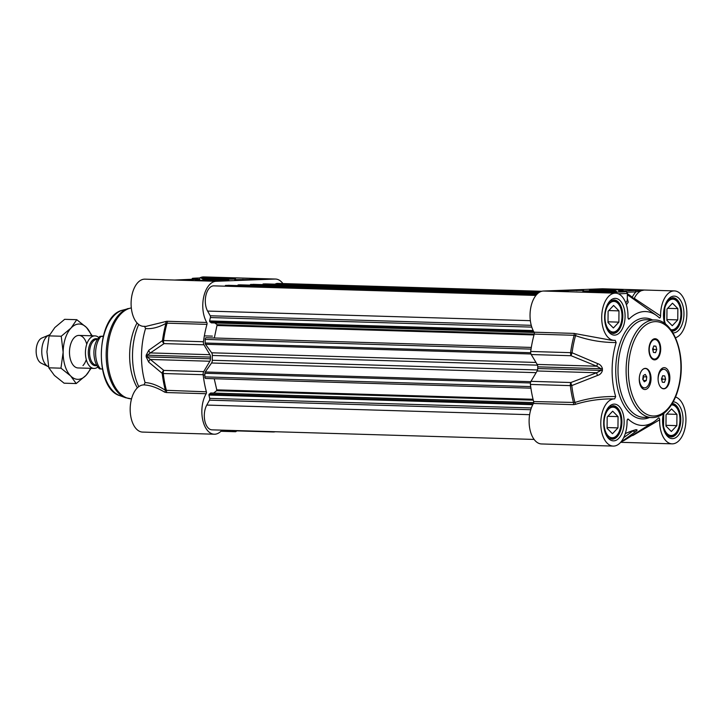 <?xml version="1.0" encoding="UTF-8"?>
<svg xmlns="http://www.w3.org/2000/svg" width="723" height="723" viewBox="0 0 723 723"><rect width="100%" height="100%" fill="white"/><g stroke="black" fill="none" stroke-linecap="round" stroke-linejoin="round"><path stroke-width="1.08" d="M653.014 350.709L653.511 349.453L653.095 347.79M656.755 349.552L655.526 352.67L653.447 352.417L652.598 349.046L653.827 345.928L655.906 346.181L656.755 349.552L653.511 349.453M655.906 346.181L653.755 346.109M655.246 339.557A9.77 5.432 -88.3 0 1 660.099 349.706A9.77 5.432 -88.3 0 1 654.387 359.06A9.77 5.432 -88.3 0 1 654.107 359.042A9.77 5.432 -88.3 0 1 649.254 348.893A9.77 5.432 -88.3 0 1 654.966 339.539A9.77 5.432 -88.3 0 1 655.246 339.557M654.053 359.042A9.77 5.432 -88.3 0 1 653.845 359.042A9.77 5.432 -88.3 0 1 653.574 359.024A9.77 5.432 -88.3 0 1 650.465 356.728M650.917 341.636A9.77 5.432 -88.3 0 1 654.423 339.521A9.77 5.432 -88.3 0 1 654.695 339.539M659.222 372.291A9.77 5.432 -88.3 0 1 659.593 371.676A9.77 5.432 -88.3 0 1 663.298 369.281A9.77 5.432 -88.3 0 1 663.569 369.299M658.111 379.72A9.77 5.432 -88.3 0 1 663.841 369.299A9.77 5.432 -88.3 0 1 668.938 377.478A9.77 5.432 -88.3 0 1 665.178 388.26A10.42 5.793 -88.3 0 1 663.741 388.631A10.42 5.793 -88.3 0 1 659.765 385.91M665.63 379.232L664.437 382.395L662.349 382.223L661.464 378.879L662.657 375.716L664.744 375.897L665.63 379.232L662.385 379.141L661.961 377.551M661.888 380.47L662.385 379.141M664.744 375.897L662.611 375.833M644.193 387.844A9.77 5.432 -88.3 0 1 643.922 387.844A9.77 5.432 -88.3 0 1 640.37 385.232A9.77 5.432 -88.3 0 1 640.09 384.717M641.4 371.026A10.42 5.793 -88.3 0 1 646.805 368.929A9.77 5.432 -88.3 0 1 650.058 379.873A9.77 5.432 -88.3 0 1 644.464 387.862A9.77 5.432 -88.3 0 1 639.358 377.379M645.232 374.415L646.76 376.882L646.281 380.569L644.283 381.789L642.756 379.322L643.235 375.635L645.232 374.415M646.76 376.882L643.515 376.791L643.154 376.213M646.281 380.569L643.479 380.488M643.109 379.9L643.515 376.791M627.184 420.009L628.341 419.204A56.972 31.676 91.7 0 0 653.285 422.196A56.972 31.676 91.7 0 0 658.427 418.057C659.033 417.496 659.457 418.084 659.683 419.801L632.968 435.436A1.627 1.238 59.6 0 0 632.607 435.174M653.285 422.196L625.955 439.349A76.132 42.332 -88.3 0 1 621.789 441.554L635.671 431.559C637.18 430.51 637.478 429.896 636.574 429.715A61.482 34.189 -88.3 0 1 635.625 429.751L625.35 433.384M585.711 290.944A16.873 0.533 0.5 0 0 582.865 291.233A16.873 0.533 0.5 0 0 599.719 291.893A16.873 0.533 0.5 0 0 616.592 291.523A16.873 0.533 0.5 0 0 604.889 290.899A16.873 0.533 0.5 0 0 585.711 290.944M627.049 292.219L635.915 291.884L644.175 290.031L620.84 291.062A26.046 0.822 -179.5 0 1 623.28 291.911A26.046 0.822 -179.5 0 1 601.391 292.191L584.717 292.246M611.468 340.271L573.963 333.393L534.053 332.2A23.606 13.122 91.7 0 1 531.025 306.435A23.606 13.122 91.7 0 1 543.38 291.035L602.259 288.784L644.175 290.031A23.606 13.122 -88.3 0 0 634.279 298.355A1.627 0.859 26.2 0 1 632.254 297.261A1.627 1.238 -49.8 0 0 632.309 298.228M583.624 290.411L568.712 290.519L583.624 290.411M568.224 290.998L553.312 291.107L568.224 290.998M615.662 289.552A23.443 0.732 -179.5 0 1 622.892 290.149A23.443 0.732 -179.5 0 1 619.638 290.501A19.53 0.615 0.5 0 0 621.608 290.248A19.53 0.615 0.5 0 0 612.95 289.661L615.662 289.751M590.79 289.742L602.069 290.501L615.662 290.203L590.79 289.742M534.053 332.2A1.627 0.904 -88.3 0 1 534.234 334.107A76.502 42.54 91.7 0 0 530.718 351.477A3.254 1.808 91.7 0 0 531.224 354.532L571.134 355.725A3.254 0.488 -68.3 0 1 572.074 352.77A76.132 42.332 -88.3 0 1 575.535 335.626C588.594 340.262 602.132 342.575 616.15 342.548A56.972 31.676 91.7 0 0 615.68 396.584C601.663 396.267 588.088 398.228 574.948 402.467L533.646 401.554A1.627 0.904 -88.3 0 1 533.438 403.47A23.606 13.122 91.7 0 0 529.869 429.073A23.606 13.122 91.7 0 0 541.545 443.958L613.221 446.091A23.606 13.122 -88.3 0 1 600.804 422.105A23.606 13.122 -88.3 0 1 614.622 398.906L615.68 396.584M602.413 370.438L537.722 368.531A61.853 34.397 -88.3 0 1 537.74 366.832L600.976 368.712A61.853 34.397 91.7 0 0 600.958 370.42L596.656 372.752L570.899 382.521L530.989 381.337L537.126 370.98L596.656 372.752A3.254 0.461 -111.5 0 0 597.514 375.454C600.099 374.668 601.726 373.005 602.413 370.438A61.482 34.189 -88.3 0 1 602.431 368.748C601.789 366.172 600.189 364.455 597.623 363.606L572.074 352.77A3.254 0.479 -172.5 0 0 570.628 352.661L530.718 351.477M214.315 337.993L217.153 324.681L574.143 335.291A76.502 42.54 91.7 0 0 570.628 352.661A3.254 1.808 91.7 0 0 571.134 355.725L596.71 366.2L537.18 364.428L531.224 354.532M635.671 431.559A3.254 2.567 -127.4 0 1 632.95 430.926L623.651 437.704M621.048 441.843A3.254 2.621 -113.4 0 0 621.509 441.699A3.254 2.621 -113.4 0 0 621.789 441.554A3.254 2.54 -124.1 0 1 621.12 441.744M634.586 430.086A61.853 34.397 91.7 0 0 635.318 430.049L631.757 430.89M530.989 381.337A3.254 1.808 91.7 0 0 530.429 384.437A76.502 42.54 91.7 0 0 533.646 401.554M533.438 403.47L573.339 404.654L575.445 404.338L574.948 402.467A76.132 42.332 -88.3 0 1 571.794 385.576L597.514 375.454M530.429 384.437L570.339 385.63A3.254 0.687 -6.5 0 0 571.794 385.576A3.254 0.56 -110.2 0 1 570.899 382.521A3.254 1.808 91.7 0 0 570.339 385.63A76.502 42.54 91.7 0 0 573.556 402.738A1.627 0.904 91.7 0 1 573.339 404.654M537.722 368.531A3.254 1.808 -88.3 0 1 537.126 370.98M597.623 363.606L596.71 366.2L600.976 368.712L602.431 368.748M537.18 364.428A3.254 1.808 -88.3 0 1 537.74 366.832M573.963 333.393A1.627 0.904 -88.3 0 1 574.143 335.291L575.535 335.626L576.059 333.8M659.367 317.858L659.304 317.804C659.9 318.31 660.334 317.695 660.596 315.96L634.279 298.355A1.627 1.202 124.9 0 1 633.113 298.798M660.596 315.96A23.606 13.122 -88.3 0 1 674.423 290.917A23.606 13.122 -88.3 0 1 686.85 312.67A23.606 13.122 -88.3 0 1 675.499 337.749M674.423 290.917L602.756 288.784A23.606 13.122 91.7 0 0 602.259 288.784M626.398 304.781L628.233 302.187L627.338 298.716M659.304 317.804A56.972 31.676 91.7 0 0 656.466 315.463A56.972 31.676 91.7 0 0 629.218 318.951L628.025 318.039M616.15 342.548L615.174 340.307A23.606 13.122 -88.3 0 1 614.143 340.343A23.606 13.122 -88.3 0 1 601.726 316.367A23.606 13.122 -88.3 0 1 615.544 293.158A23.606 13.122 -88.3 0 1 627.962 317.207C628.188 318.924 628.612 319.503 629.218 318.951L628.504 319.024M575.445 404.338C588.106 400.452 601.175 398.644 614.658 398.906A23.606 13.122 -88.3 0 1 614.658 398.906L614.532 398.906M627.681 419.141L628.341 419.204C627.745 418.698 627.311 419.313 627.058 421.039A23.606 13.122 -88.3 0 1 613.221 446.091M631.296 435.77L632.968 435.436M675.526 397.008A23.606 13.122 -88.3 0 1 685.829 422.467A23.606 13.122 -88.3 0 1 672.101 443.841A23.606 13.122 -88.3 0 1 659.683 419.801M543.38 291.035L585.928 292.282M618.337 293.791A27.673 0.868 0.5 0 0 627.383 293.231L627.284 300.416L625.793 302.991M627.383 293.8A77.488 43.091 91.7 0 1 632.254 297.261A25.233 14.026 91.7 0 1 635.915 291.884A1.627 1.356 -92.2 0 0 634.577 290.212M624.193 291.288A1.627 1.356 -92.2 0 0 623.145 290.646M619.132 290.962A1.627 1.437 -92.8 0 0 618.635 290.854M601.464 292.743L601.391 292.191M587.754 292.336A1.627 1.482 -93.4 0 0 586.986 292.074M664.066 367.655A10.583 5.883 -88.3 0 1 669.86 378.002A10.583 5.883 -88.3 0 1 663.877 388.802A10.583 5.883 -88.3 0 1 659.801 385.974A10.583 5.883 -88.3 0 1 660.271 370.248A10.583 5.883 -88.3 0 1 664.066 367.655M654.902 338.726A10.583 5.883 -88.3 0 1 660.705 349.073A10.583 5.883 -88.3 0 1 654.722 359.873A10.583 5.883 -88.3 0 1 650.646 357.045A10.583 5.883 -88.3 0 1 651.116 341.328A10.583 5.883 -88.3 0 1 654.902 338.726M645.232 368.369A10.583 5.883 -88.3 0 1 651.034 378.716A10.583 5.883 -88.3 0 1 645.052 389.516A10.583 5.883 -88.3 0 1 640.976 386.688A10.583 5.883 -88.3 0 1 641.446 370.971A10.583 5.883 -88.3 0 1 645.232 368.369M561.464 290.8L561.455 291.261M576.864 290.212L576.855 290.673M671.378 404.934A15.3 8.504 -88.3 0 1 671.586 404.916A15.3 8.504 -88.3 0 1 677.478 409.01A15.3 8.504 -88.3 0 1 676.8 431.748A15.3 8.504 -88.3 0 1 665.955 432.255A15.3 8.504 -88.3 0 1 664.021 413.231M666.064 414.785L671.55 408.938L676.936 414.369L676.836 425.639L671.351 431.486L665.964 426.055L666.064 414.785M668.477 436.123A16.277 9.047 91.7 0 0 670.158 436.457A16.277 9.047 91.7 0 0 670.492 436.457A16.277 9.047 91.7 0 0 676.33 432.462L676.8 431.748M677.478 409.01L677.053 408.278A16.277 9.047 91.7 0 0 671.956 404.012M676.936 414.369L666.742 414.062M676.836 425.639L665.973 425.314M665.603 324.184A15.3 8.504 -88.3 0 1 664.771 308.079A15.3 8.504 -88.3 0 1 672.507 299.168A15.3 8.504 -88.3 0 1 678.4 303.262A15.3 8.504 -88.3 0 1 677.722 326.001A15.3 8.504 -88.3 0 1 670.772 329.589M666.986 309.037L672.471 303.19L677.858 308.622L677.758 319.891L672.273 325.739L666.886 320.307L666.986 309.037M671.577 330.7A16.277 9.047 91.7 0 0 677.252 326.715L677.722 326.001M678.4 303.262L677.975 302.53A16.277 9.047 91.7 0 0 672.047 298.174A16.277 9.047 91.7 0 0 671.703 298.174A16.277 9.047 91.7 0 0 670.357 298.4M677.858 308.622L667.663 308.314M677.758 319.891L666.895 319.566M613.628 301.419A15.3 8.504 -88.3 0 1 619.521 305.513A15.3 8.504 -88.3 0 1 618.843 328.251A15.3 8.504 -88.3 0 1 605.44 322.223A15.3 8.504 -88.3 0 1 613.628 301.419M608.106 311.288L613.592 305.44L618.978 310.872L618.879 322.142L613.393 327.98L608.007 322.557L608.106 311.288M610.519 332.625A16.277 9.047 91.7 0 0 612.2 332.96A16.277 9.047 91.7 0 0 612.535 332.96A16.277 9.047 91.7 0 0 618.373 328.965L618.843 328.251M619.521 305.513L619.096 304.772A16.277 9.047 91.7 0 0 613.167 300.416A16.277 9.047 91.7 0 0 612.824 300.416A16.277 9.047 91.7 0 0 611.477 300.651M618.978 310.872L608.784 310.565M618.879 322.142L608.016 321.816M612.706 407.166A15.3 8.504 -88.3 0 1 618.599 411.26A15.3 8.504 -88.3 0 1 617.921 433.999A15.3 8.504 -88.3 0 1 604.518 427.971A15.3 8.504 -88.3 0 1 612.706 407.166M607.184 417.035L612.67 411.188L618.057 416.62L617.957 427.889L612.471 433.728L607.085 428.305L607.184 417.035M609.597 438.373A16.277 9.047 91.7 0 0 611.269 438.707A16.277 9.047 91.7 0 0 611.613 438.707A16.277 9.047 91.7 0 0 617.451 434.713L617.921 433.999M618.599 411.26L618.174 410.519A16.277 9.047 91.7 0 0 612.245 406.163A16.277 9.047 91.7 0 0 611.902 406.163A16.277 9.047 91.7 0 0 610.546 406.398M618.057 416.62L607.862 416.312M617.957 427.889L607.094 427.564M610.004 290.221L593.782 290.013L610.004 290.221M608.856 290.158L595.246 290.013L608.856 290.158M604.925 289.986L597.415 290.013L604.925 290.194M530.917 388.161L205.721 378.481A1.627 0.904 -88.3 0 1 204.862 376.891L204.898 373.276A1.627 0.904 -88.3 0 1 205.251 371.984L211.559 363A3.254 1.808 91.7 0 0 212.282 360.28A58.599 32.58 -88.3 0 1 212.327 355.472A3.254 1.808 91.7 0 0 211.649 352.797L205.495 344.293A1.627 0.904 -88.3 0 1 205.16 343.027L205.187 339.412A1.627 0.904 -88.3 0 1 206.145 337.749L531.315 347.429M213.619 393.077L216.584 390.718L216.783 389.86L214.225 378.735M534.125 439.43L212.011 429.851A14.65 8.143 -88.3 0 1 204.817 420.84A14.65 8.143 -88.3 0 1 206.778 405.07L209.489 400.162A1.627 0.904 91.7 0 0 209.697 398.373L208.938 395.047L209.137 394.189L210.872 393.059M275.011 284.175A14.65 8.143 -88.3 0 1 277.759 283.416L541.762 291.27M538.572 292.842L262.72 284.627L263.091 283.967L265.214 283.886A1.627 0.904 -88.3 0 1 265.242 283.886A1.627 0.904 -88.3 0 1 265.278 283.886M252.951 284.347L538.554 292.851L250.818 284.428A1.627 0.904 -88.3 0 0 250.077 285.133M225.043 286.181A1.627 0.904 -88.3 0 1 225.82 285.386L536.728 294.496L237.713 285.585L238.084 284.916L240.208 284.835A1.627 0.904 -88.3 0 1 240.244 284.835A1.627 0.904 -88.3 0 1 240.28 284.844M227.944 285.305L536.728 294.496M211.432 322.82L209.769 321.78L209.589 320.94L210.411 317.551A1.627 0.904 91.7 0 0 210.23 315.77L207.6 311.071A14.65 8.143 -88.3 0 1 206.028 294.921A14.65 8.143 -88.3 0 1 213.891 285.856L535.924 295.436M217.153 324.681L214.803 322.955M82.955 365.594A16.277 9.047 91.7 0 0 86.29 359.611M86.751 344.22A16.277 9.047 91.7 0 0 76.069 336.204A16.277 9.047 91.7 0 0 69.544 354.134A16.277 9.047 91.7 0 0 78.12 367.953M91.469 335.779A27.673 15.382 91.7 0 0 86.453 327.438A27.673 15.382 91.7 0 0 71.053 328.025A27.673 15.382 91.7 0 0 63.145 352.264A27.673 15.382 91.7 0 0 70.637 375.924A27.673 15.382 91.7 0 0 86.037 375.336A27.673 15.382 91.7 0 0 90.502 368.323M91.089 368.341L86.037 375.336L76.213 383.551L70.637 375.924L60.958 368.179L63.145 352.264L61.238 336.24L71.053 328.025L76.774 319.683L86.453 327.438L92.201 335.797M76.774 319.683L64.654 319.322L54.831 327.537L49.11 335.879L46.923 351.785L48.839 367.817L54.415 375.445L64.094 383.19L76.213 383.551M60.958 368.179L48.839 367.817M61.238 336.24L49.11 335.879M275.273 431.73A23.606 13.122 -88.3 0 1 273.158 431.974A23.606 13.122 -88.3 0 1 271.062 431.604M221.961 430.14A23.606 13.122 -88.3 0 1 214.279 434.216A23.606 13.122 -88.3 0 1 202.603 419.331A23.606 13.122 -88.3 0 1 206.172 393.728A1.627 0.904 91.7 0 0 206.38 391.812L165.368 390.275C157.894 385.431 151.125 382.865 145.07 382.575A56.972 31.676 -88.3 0 1 145.54 328.549C151.595 329.164 158.4 327.465 165.956 323.434A76.132 42.332 91.7 0 0 162.494 340.578A3.254 2.612 57.2 0 0 164.058 343.606L203.958 344.799A3.254 1.808 -88.3 0 1 203.452 341.735A76.502 42.54 -88.3 0 1 206.968 324.365A1.627 0.904 91.7 0 0 206.787 322.467A23.606 13.122 -88.3 0 1 203.759 296.692A23.606 13.122 -88.3 0 1 216.114 281.292L274.993 279.042A23.606 13.122 -88.3 0 1 275.49 279.042A23.606 13.122 -88.3 0 1 282.91 283.57M275.49 279.042L203.814 276.909A23.606 13.122 91.7 0 0 199.647 277.984M274.993 279.042L233.628 277.876M174.65 280.036L197.524 279.006A26.046 0.822 -179.5 0 1 195.083 278.156A26.046 0.822 -179.5 0 1 216.981 277.885L233.656 277.876M232.661 279.132A16.873 0.533 0.5 0 0 235.508 278.879A16.873 0.533 0.5 0 0 218.644 278.183A16.873 0.533 0.5 0 0 201.78 278.581A16.873 0.533 0.5 0 0 213.99 279.186A16.873 0.533 0.5 0 0 232.661 279.132M202.702 280.515A23.443 0.732 -179.5 0 1 195.481 279.918A23.443 0.732 -179.5 0 1 198.735 279.575A19.53 0.615 0.5 0 0 196.764 279.828A19.53 0.615 0.5 0 0 205.422 280.416L202.702 280.515M227.582 280.334L216.294 279.575L202.711 279.882L227.582 280.334M250.149 279.069L265.061 278.961L250.149 279.069M234.749 279.656L249.661 279.548L234.749 279.656M222.178 279.864L207.998 279.937L222.178 279.864M221.97 280.163L209.462 279.928L221.97 280.163M220.506 279.973L212.074 280.027L220.506 279.973M203.958 344.799L209.923 354.695L150.393 352.923L164.058 343.606A3.254 1.808 -88.3 0 1 163.552 340.551A76.502 42.54 -88.3 0 1 167.067 323.172L206.968 324.365M203.452 341.735L163.552 340.551A3.254 0.479 -172.5 0 0 162.494 340.578L148.802 350.248L146.191 355.174A61.482 34.189 91.7 0 0 146.182 356.864L148.694 362.096A3.254 2.558 130.9 0 1 150.33 359.467L209.86 361.238L203.723 371.595L163.823 370.411L147.221 356.918A61.853 34.397 -88.3 0 1 147.239 355.21L210.474 357.09A3.254 1.808 91.7 0 0 209.923 354.695M210.474 357.09A61.853 34.397 91.7 0 0 210.456 358.798L146.182 356.864M209.86 361.238A3.254 1.808 91.7 0 0 210.456 358.798M206.38 391.812A76.502 42.54 -88.3 0 1 203.163 374.704A3.254 1.808 -88.3 0 1 203.723 371.595M236.801 430.583L236.783 430.619A3.254 1.808 -88.3 0 1 235.382 431.712A3.254 1.808 -88.3 0 1 235.056 431.649A76.502 42.54 -88.3 0 1 232.237 430.447M137.37 387.853A45.576 25.341 -88.3 0 1 137.054 322.973M138.78 386.66A48.83 27.149 -88.3 0 1 138.699 324.5M148.694 362.096L162.214 373.384A76.132 42.332 91.7 0 0 165.368 390.275A1.627 1.256 123.2 0 1 164.609 392.11L166.263 392.544A1.627 0.904 91.7 0 0 166.471 390.628A76.502 42.54 -88.3 0 1 163.262 373.511L203.163 374.704M148.802 350.248A3.254 2.639 53.8 0 0 150.393 352.923L147.239 355.21L146.191 355.174M163.823 370.411A3.254 2.54 127.6 0 0 162.214 373.384A3.254 0.687 -6.5 0 0 163.262 373.511A3.254 1.808 -88.3 0 1 163.823 370.411M165.224 321.572A1.627 1.292 -118.3 0 1 165.956 323.434L167.067 323.172A1.627 0.904 -88.3 0 0 166.886 321.274L145.892 326.407M145.07 382.575L144.013 384.907A23.606 13.122 91.7 0 0 130.194 408.106A23.606 13.122 91.7 0 0 142.612 432.083L214.279 434.216M144.013 384.907A23.606 13.122 91.7 0 1 144.049 384.907C150.257 385.223 157.117 387.627 164.609 392.11M216.114 281.292L174.189 280.045A23.606 13.122 91.7 0 1 174.505 280.036L144.934 279.159A23.606 13.122 91.7 0 0 131.116 302.359A23.606 13.122 91.7 0 0 143.534 326.335L146.326 326.425M144.564 326.299L145.54 328.549M174.532 280.036L183.723 279.864A1.627 1.356 87.8 0 1 183.796 279.864M199.638 279.223L199.638 279.223A1.627 1.437 87.2 0 1 199.729 279.223L183.714 279.864M199.322 279.241A1.627 1.473 -85.6 0 1 199.801 279.141M196.71 279.358A1.627 1.319 -87 0 1 197.524 279.006M190.953 280.099L192.463 278.418C191.423 278.228 201.184 277.749 216.972 277.885L228.549 278.012A1.627 0.497 91.1 0 0 228.531 278.012M258.301 278.762L258.292 279.223M242.901 279.349L242.892 279.81M97.894 366.995A16.277 9.047 -88.3 0 1 94.342 368.423A16.277 9.047 -88.3 0 1 94.008 368.423A16.277 9.047 -88.3 0 1 85.431 352.191A16.277 9.047 -88.3 0 1 94.632 335.888A16.277 9.047 -88.3 0 1 94.975 335.888A16.277 9.047 -88.3 0 1 98.771 337.542M103.145 336.502L99.919 336.349C96.168 340.135 94.162 345.395 93.909 352.128C93.918 362.241 97.578 367.392 99.638 368.893L102.35 369.019M99.919 336.349L103.244 336.141M48.604 366.769A16.277 9.047 -88.3 0 1 48.143 366.57A16.277 9.047 -88.3 0 1 41.771 350.583A16.277 9.047 -88.3 0 1 49.083 335.011A16.277 9.047 -88.3 0 1 49.643 334.812M48.143 366.57L41.247 363.208A13.023 7.239 -88.3 0 1 36.15 350.42A13.023 7.239 -88.3 0 1 41.997 337.957L49.083 335.011M635.318 430.049A3.254 2.702 -93.6 0 0 635.526 430.049L635.526 430.049A3.254 2.702 -93.6 0 0 636.574 429.715M635.625 429.751A3.254 2.702 89.2 0 1 634.469 430.086L635.526 430.049M627.365 294.93A76.051 42.286 -88.3 0 1 630.32 296.801L656.466 315.463M672.977 332.878A18.391 10.23 91.7 0 0 683.949 314.641A18.391 10.23 91.7 0 0 673.881 296.123A18.391 10.23 91.7 0 0 664.6 323.434M672.517 297.704A16.765 9.318 -88.3 0 1 672.869 297.704A16.765 9.318 -88.3 0 1 681.699 314.424A16.765 9.318 -88.3 0 1 672.227 331.224A16.765 9.318 -88.3 0 1 671.929 331.224M614.08 404.121A18.391 10.23 91.7 0 0 604.979 432.029A18.391 10.23 91.7 0 0 622.702 431.351A18.391 10.23 91.7 0 0 614.08 404.121M612.715 405.702A16.765 9.318 -88.3 0 1 613.068 405.702A16.765 9.318 -88.3 0 1 621.897 422.422A16.765 9.318 -88.3 0 1 612.426 439.213A16.765 9.318 -88.3 0 1 612.074 439.223C609.905 437.993 608.377 440.669 604.627 429.462C603.163 420.949 604.365 413.954 608.242 408.468L613.068 405.702M615.002 298.373A18.391 10.23 91.7 0 0 605.901 326.281A18.391 10.23 91.7 0 0 623.633 325.603A18.391 10.23 91.7 0 0 615.002 298.373M613.637 299.955A16.765 9.318 -88.3 0 1 613.99 299.955A16.765 9.318 -88.3 0 1 622.819 316.674A16.765 9.318 -88.3 0 1 613.348 333.466A16.765 9.318 -88.3 0 1 612.996 333.475C610.827 332.246 609.299 334.921 605.558 323.714C604.085 315.201 605.287 308.206 609.164 302.72L613.99 299.955M654.74 319.973C673.041 319.693 685.675 353.014 679.846 382.169C678.129 391.486 675.119 399.349 670.836 405.748C665.72 413.204 659.756 417.153 652.941 417.587L643.723 417.352A48.83 27.149 -88.3 0 1 618.011 368.658A48.83 27.149 -88.3 0 1 645.603 319.738A48.83 27.149 -88.3 0 1 646.624 319.729L654.74 319.973A48.83 27.149 91.7 0 0 653.719 319.982A48.83 27.149 91.7 0 0 626.127 368.902A48.83 27.149 91.7 0 0 651.839 417.596A48.83 27.149 91.7 0 0 652.86 417.587M652.345 319.9A50.456 28.061 91.7 0 0 644.265 318.066A50.456 28.061 91.7 0 0 615.743 369.57A50.456 28.061 91.7 0 0 643.38 418.933A50.456 28.061 91.7 0 0 649.435 417.523M663.371 413.719A18.391 10.23 91.7 0 0 669.977 438.102A18.391 10.23 91.7 0 0 682.91 422.494A18.391 10.23 91.7 0 0 673.194 401.861M672.282 403.47A16.765 9.318 -88.3 0 1 680.768 420.47A16.765 9.318 -88.3 0 1 671.306 436.972A16.765 9.318 -88.3 0 1 670.953 436.972L668.052 435.815L666.317 433.954L663.506 427.212L663.759 413.429M655.056 321.645A47.203 26.245 -88.3 0 1 680.912 367.826A47.203 26.245 -88.3 0 1 654.234 416.005A47.203 26.245 -88.3 0 1 628.368 369.824A47.203 26.245 -88.3 0 1 655.056 321.645M613.574 290.284L590.574 289.86L613.574 290.284M536.132 372.661L211.559 363M212.282 360.28L537.541 369.959M530.818 381.672L205.251 371.984M530.456 382.964L204.898 373.276M530.7 386.588L204.862 376.891M533.059 399.277L216.783 389.86M533.276 400.144L216.584 390.718M533.701 402.666L210.565 393.05M533.222 403.832L209.137 394.189M532.761 404.681L208.938 395.047M531.342 407.944L209.697 398.373M530.754 409.724L209.489 400.162M529.625 414.677L206.778 405.07M265.242 283.886L539.801 292.056L265.214 283.886M539.557 292.191L263.091 283.967M538.373 292.987L250.818 284.428M240.244 284.835L537.541 293.683L240.208 284.835M537.397 293.827L238.084 284.916M536.602 294.632L225.82 285.386M530.357 320.678L207.6 311.071M531.251 325.323L210.23 315.77M531.776 327.112L210.411 317.551M533.167 330.565L209.589 320.94M533.61 331.414L209.769 321.78M534.161 332.417L211.179 322.81M533.999 334.948L217.343 325.522M531.053 349.11L205.187 339.412M530.691 352.716L205.16 343.027M530.962 353.981L205.495 344.293M535.996 362.449L211.649 352.797M537.505 365.151L212.327 355.472M224.835 279.801L207.808 279.656L207.745 280.19L224.781 280.343L224.835 279.801M122.476 310.212C95.87 315.815 93.71 388.513 119.928 395.689A43.461 24.166 -88.3 0 1 101.374 352.363A43.461 24.166 -88.3 0 1 122.476 310.212L131.315 307.871M119.928 395.689L125.567 397.722A45.359 25.215 -88.3 0 1 106.2 352.499A45.359 25.215 -88.3 0 1 128.215 308.522M125.567 397.722L131.45 398.852A45.576 25.341 -88.3 0 1 107.447 355.101A45.576 25.341 -88.3 0 1 131.324 307.944M235.056 431.649L220.958 431.224M166.263 392.544L206.172 393.728M206.787 322.467L166.886 321.274M96.367 365.079L96.665 365.088A12.86 7.149 -88.3 0 1 96.367 365.079A12.86 7.149 -88.3 0 1 89.598 352.255A12.86 7.149 -88.3 0 1 96.864 339.367A12.86 7.149 -88.3 0 1 97.135 339.367L97.433 339.376M97.677 338.997A13.511 7.51 91.7 0 0 95.933 338.689A13.511 7.51 91.7 0 0 88.296 352.481A13.511 7.51 91.7 0 0 95.698 365.693A13.511 7.51 91.7 0 0 96.891 365.476M100.669 368.974A18.879 10.502 -88.3 0 1 100.949 336.439M654.966 339.539L654.423 339.521M654.387 359.06L653.845 359.042M659.277 372.155L659.593 371.676M663.841 369.299L663.298 369.281M644.464 387.862L643.922 387.844M625.278 433.592L629.281 431.884M625.955 439.349L621.509 441.699A3.254 3.254 0 0 1 621.021 441.861M629.281 431.875L634.469 430.086M611.36 340.262L614.143 340.343M584.645 292.246L615.544 293.158M620.641 442.313L672.101 443.841M627.383 293.231C625.097 290.655 629.263 292.002 620.912 291.062L618.59 290.926M665.07 323.777L664.437 321.464L664.844 307.076L668.043 300.47L669.85 298.735L672.869 297.704M668.983 436.421L670.158 436.457M670.872 298.138L672.047 298.174M611.025 332.923L612.2 332.96M611.992 300.379L613.167 300.416M610.095 438.671L611.269 438.707M611.071 406.127L612.245 406.163M614.667 290.348L600.994 289.688L589.48 290.122M533.71 402.603L210.718 392.996M534.18 332.463L211.306 322.856M273.158 431.974L236.629 430.881M203.696 280.045L217.379 279.629L228.884 280.271M220.913 431.279L235.382 431.712M228.549 278.012L234.053 277.849M212.381 336.123L204.356 335.879M204.88 374.984L203.19 374.93M94.975 335.888L78.979 335.409M94.008 368.423L78.012 367.953"/></g></svg>
